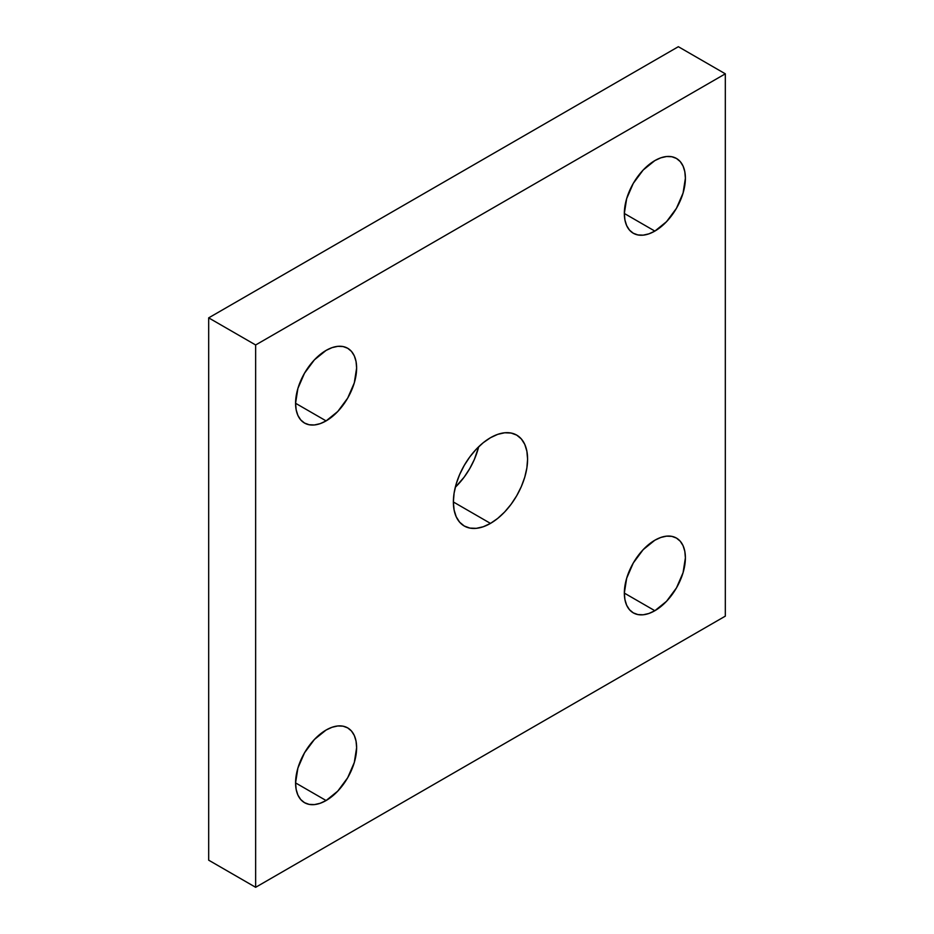 <?xml version="1.0" encoding="UTF-8"?>
<svg xmlns="http://www.w3.org/2000/svg" width="934" height="934" viewBox="0 0 934 934"><rect width="100%" height="100%" fill="white"/><g stroke="black" fill="none" stroke-linecap="round" stroke-linejoin="round"><path stroke-width="1.4" d="M455.302 487.268A52.467 30.297 120 0 0 478.698 446.732L474.367 459.435L469.755 468.588L464.128 477.169L455.302 487.268M490.478 523.402L453.375 501.978L454.087 493.21L456.201 483.952L459.633 474.565L464.245 465.412L469.872 456.831L476.282 449.172L483.24 442.716L490.478 437.719A52.467 30.297 -60 0 1 516.724 435.116A52.467 30.297 -60 0 1 524.768 477.157A52.467 30.297 -60 0 1 490.478 523.402L483.24 526.753L476.282 528.34L469.872 528.084L464.245 526.005L459.633 522.176L456.201 516.747L454.087 509.929L453.375 501.978L490.478 523.402A52.467 30.297 -60 0 1 464.245 526.005A52.467 30.297 -60 0 1 456.201 483.952A52.467 30.297 -60 0 1 490.478 437.719L497.717 434.357L504.687 432.781L511.096 433.037L516.724 435.116L521.335 438.945L524.768 444.374L526.869 451.192L527.582 459.131L526.869 467.911L524.768 477.157L521.335 486.544L516.724 495.709L511.096 504.278L504.687 511.937L497.717 518.405L490.478 523.402M654.862 231.095L624.332 213.466L626.667 198.627L633.275 183.379L643.187 170.011L654.862 160.59A43.174 24.926 -60 0 1 676.449 158.453A43.174 24.926 -60 0 1 683.069 193.046A43.174 24.926 -60 0 1 654.862 231.095L648.908 233.85L643.187 235.146L637.91 234.936L633.275 233.231L629.481 230.079L626.667 225.608L624.928 220.004L624.332 213.466L654.862 231.095A43.174 24.926 -60 0 1 633.275 233.231A43.174 24.926 -60 0 1 626.667 198.627A43.174 24.926 -60 0 1 654.862 160.59L660.817 157.823L666.549 156.527L671.826 156.737L676.449 158.453L680.244 161.594L683.069 166.065L684.809 171.669L685.393 178.219L683.069 193.046L676.449 208.305L666.549 221.662L654.862 231.095M326.106 420.895L295.576 403.278L297.899 388.439L304.519 373.191L314.419 359.823L326.106 350.402A43.174 24.926 -60 0 1 347.682 348.265A43.174 24.926 -60 0 1 354.301 382.858A43.174 24.926 -60 0 1 326.106 420.895L320.14 423.662L314.419 424.958L309.142 424.748L304.519 423.044L300.713 419.891L297.899 415.42L296.16 409.816L295.576 403.278L326.106 420.895A43.174 24.926 -60 0 1 304.519 423.044A43.174 24.926 -60 0 1 297.899 388.439A43.174 24.926 -60 0 1 326.106 350.402L332.06 347.635L337.781 346.339L343.058 346.549L347.682 348.265L351.488 351.406L354.301 355.877L356.041 361.481L356.625 368.019L354.301 382.858L347.682 398.118L337.781 411.474L326.106 420.895M326.106 800.531L295.576 782.902L297.899 768.075L304.519 752.816L314.419 739.459L326.106 730.026A43.174 24.926 -60 0 1 347.682 727.89A43.174 24.926 -60 0 1 354.301 762.483A43.174 24.926 -60 0 1 326.106 800.531L320.14 803.287L314.419 804.594L309.142 804.384L304.519 802.668L300.713 799.516L297.899 795.056L296.16 789.44L295.576 782.902L326.106 800.531A43.174 24.926 -60 0 1 304.519 802.668A43.174 24.926 -60 0 1 297.899 768.075A43.174 24.926 -60 0 1 326.106 730.026L332.06 727.271L337.781 725.963L343.058 726.173L347.682 727.89L351.488 731.042L354.301 735.502L356.041 741.117L356.625 747.655L354.301 762.483L347.682 777.742L337.781 791.098L326.106 800.531M654.862 610.719L624.332 593.09L626.667 578.263L633.275 563.004L643.187 549.647L654.862 540.214A43.174 24.926 -60 0 1 676.449 538.077A43.174 24.926 -60 0 1 683.069 572.67A43.174 24.926 -60 0 1 654.862 610.719L648.908 613.475L643.187 614.782L637.91 614.572L633.275 612.856L629.481 609.704L626.667 605.244L624.928 599.628L624.332 593.09L654.862 610.719A43.174 24.926 -60 0 1 633.275 612.856A43.174 24.926 -60 0 1 626.667 578.263A43.174 24.926 -60 0 1 654.862 540.214L660.817 537.459L666.549 536.151L671.826 536.361L676.449 538.077L680.244 541.23L683.069 545.689L684.809 551.305L685.393 557.843L683.069 572.67L676.449 587.93L666.549 601.286L654.862 610.719M678.353 46.7L208.679 317.864L208.679 860.179L208.679 317.864L255.647 344.973L255.647 887.3L208.679 860.179L255.647 887.3L725.321 616.136L725.321 73.821L678.353 46.7L725.321 73.821L255.647 344.973L208.679 317.864L678.353 46.7M255.647 344.973L255.647 887.3L725.321 616.136L725.321 73.821L255.647 344.973"/></g></svg>
